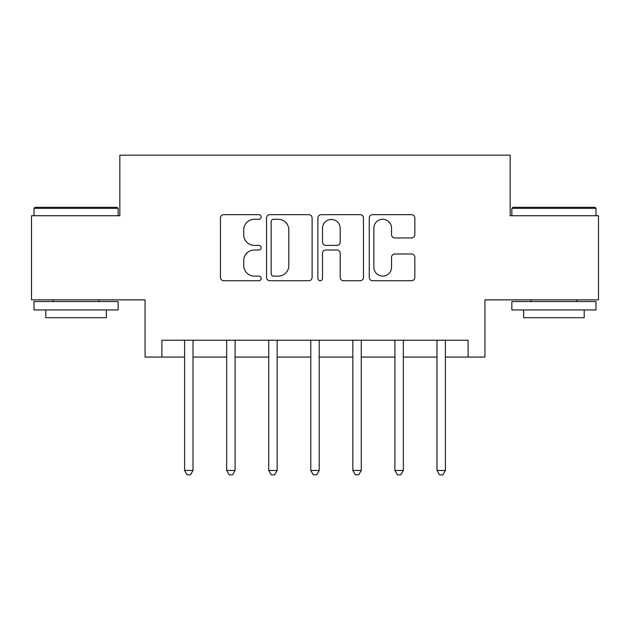 <?xml version="1.0" encoding="UTF-8"?>
<svg xmlns="http://www.w3.org/2000/svg" width="630" height="630" viewBox="0 0 630 630"><rect width="100%" height="100%" fill="white"/><g stroke="black" fill="none" stroke-linecap="round" stroke-linejoin="round"><path stroke-width="0.94" d="M261.159 216.98A2.315 2.315 0 0 0 258.851 214.673L223.752 214.673A3.3 3.3 0 0 0 220.453 217.972L220.453 277.428A3.3 3.3 0 0 0 223.752 280.728L258.851 280.728A2.315 2.315 0 0 0 261.159 278.421A2.315 2.315 0 0 0 258.851 276.105L254.307 276.105A10.568 10.568 0 0 1 243.739 265.537L243.739 260.584A10.568 10.568 0 0 1 254.307 250.016L258.851 250.016A2.315 2.315 0 0 0 261.159 247.7A2.315 2.315 0 0 0 258.851 245.385L254.307 245.385A10.568 10.568 0 0 1 243.739 234.817L243.739 229.863A10.568 10.568 0 0 1 254.307 219.295L258.851 219.295A2.315 2.315 0 0 0 261.159 216.98M411.532 237.959A3.3 3.3 0 0 0 414.831 234.651L414.831 217.972A3.3 3.3 0 0 0 411.532 214.673L372.55 214.673A3.3 3.3 0 0 0 369.251 217.972L369.251 277.428A3.3 3.3 0 0 0 372.55 280.728L411.532 280.728A3.3 3.3 0 0 0 414.831 277.428L414.831 257.276A3.3 3.3 0 0 0 411.532 253.977L394.852 253.977A3.3 3.3 0 0 0 391.545 257.276L391.545 267.27A8.836 8.836 0 0 1 382.709 276.105A8.836 8.836 0 0 1 373.873 267.27L373.873 228.131A8.836 8.836 0 0 1 382.709 219.295A8.836 8.836 0 0 1 391.545 228.131L391.545 234.651A3.3 3.3 0 0 0 394.852 237.959L411.532 237.959M161.894 357.06L161.894 340.239L468.106 340.239L468.106 357.06L484.935 357.06L484.935 299.856L598.5 299.856L598.5 215.736L510.166 215.736L510.166 155.161L119.834 155.161L119.834 215.736L31.5 215.736L31.5 299.856L145.065 299.856L145.065 357.06L184.606 357.06M312.11 217.972A3.3 3.3 0 0 0 308.81 214.673L269.829 214.673A3.3 3.3 0 0 0 266.529 217.972L266.529 277.428A3.3 3.3 0 0 0 269.829 280.728L308.81 280.728A3.3 3.3 0 0 0 312.11 277.428L312.11 217.972M321.19 214.673L360.171 214.673A3.3 3.3 0 0 1 363.471 217.972L363.471 277.428A3.3 3.3 0 0 1 360.171 280.728L343.492 280.728A3.3 3.3 0 0 1 340.184 277.428L340.184 253.315A3.3 3.3 0 0 0 336.885 250.016L325.82 250.016A3.3 3.3 0 0 0 322.513 253.315L322.513 278.421A2.315 2.315 0 0 1 320.205 280.728A2.315 2.315 0 0 1 317.89 278.421L317.89 217.972A3.3 3.3 0 0 1 321.19 214.673M193.016 357.06L226.666 357.06M235.084 357.06L268.734 357.06M277.145 357.06L310.795 357.06M319.205 357.06L352.855 357.06M361.266 357.06L394.916 357.06M403.334 357.06L436.984 357.06M445.394 357.06L468.106 357.06M273.467 219.295A2.315 2.315 0 0 0 271.152 221.61L271.152 273.79A2.315 2.315 0 0 0 273.467 276.105L278.255 276.105A10.568 10.568 0 0 0 288.823 265.537L288.823 229.863A10.568 10.568 0 0 0 278.255 219.295L273.467 219.295M340.184 228.296A8.836 8.836 0 0 0 331.349 219.46A8.836 8.836 0 0 0 322.513 228.296L322.513 242.085A3.3 3.3 0 0 0 325.82 245.385L336.885 245.385A3.3 3.3 0 0 0 340.184 242.085L340.184 228.296M193.434 340.239L193.26 340.665A3.363 3.363 90 0 0 193.016 341.917L193.016 470.46L184.606 470.46L184.606 341.917A3.363 3.363 90 0 0 184.362 340.665L184.188 340.239M193.016 470.46L190.496 474.839L187.134 474.839L184.606 470.46M235.494 340.239L235.329 340.665A3.363 3.363 90.1 0 0 235.084 341.917L235.084 470.46L226.666 470.46L226.666 341.917A3.363 3.363 90.1 0 0 226.422 340.665L226.257 340.239M235.084 470.46L232.557 474.839L229.194 474.839L226.666 470.46M277.562 340.239L277.389 340.665A3.363 3.363 90.1 0 0 277.145 341.917L277.145 470.46L268.734 470.46L268.734 341.917A3.363 3.363 90.1 0 0 268.49 340.665L268.317 340.239M277.145 470.46L274.617 474.839L271.254 474.839L268.734 470.46M319.623 340.239L319.449 340.665A3.363 3.363 90.1 0 0 319.205 341.917L319.205 470.46L310.795 470.46L310.795 341.917A3.363 3.363 90.1 0 0 310.551 340.665L310.377 340.239M319.205 470.46L316.685 474.839L313.315 474.839L310.795 470.46M361.683 340.239L361.51 340.665A3.363 3.363 90.1 0 0 361.266 341.917L361.266 470.46L352.855 470.46L352.855 341.917A3.363 3.363 90.1 0 0 352.611 340.665L352.438 340.239M361.266 470.46L358.746 474.839L355.383 474.839L352.855 470.46M35.036 207.317L117.141 207.317L118.149 208.333L34.02 208.333L35.036 207.317M76.088 309.952L34.02 309.952L34.02 301.542L118.149 301.542L118.149 309.952L76.088 309.952M106.368 309.952L106.368 317.693L45.801 317.693L45.801 309.952M512.859 207.317L594.964 207.317L595.98 208.333L511.851 208.333L512.859 207.317M553.912 309.952L511.851 309.952L511.851 301.542L595.98 301.542L595.98 309.952L553.912 309.952M584.199 309.952L584.199 317.693L523.632 317.693L523.632 309.952M403.743 340.239L403.578 340.665A3.363 3.363 90.1 0 0 403.334 341.917L403.334 470.46L394.916 470.46L394.916 341.917A3.363 3.363 90.1 0 0 394.671 340.665L394.506 340.239M403.334 470.46L400.806 474.839L397.443 474.839L394.916 470.46M445.812 340.239L445.638 340.665A3.363 3.363 90.1 0 0 445.394 341.917L445.394 470.46L436.984 470.46L436.984 341.917A3.363 3.363 90.1 0 0 436.74 340.665L436.566 340.239M445.394 470.46L442.866 474.839L439.504 474.839L436.984 470.46M34.02 215.736L34.02 208.333M53.203 301.542L53.203 299.856M98.965 301.542L98.965 299.856M118.149 215.736L118.149 208.333M511.851 215.736L511.851 208.333M531.035 301.542L531.035 299.856M576.797 301.542L576.797 299.856M595.98 215.736L595.98 208.333"/></g></svg>
